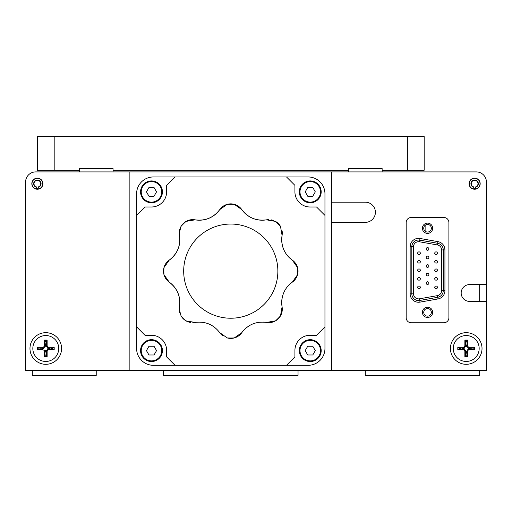 <?xml version="1.0" encoding="UTF-8"?>
<svg xmlns="http://www.w3.org/2000/svg" width="512" height="512" viewBox="0 0 512 512"><rect width="100%" height="100%" fill="white"/><g stroke="black" fill="none" stroke-linecap="round" stroke-linejoin="round"><path stroke-width="0.77" d="M479.674 301.408L479.674 284.589M119.776 171.91L35.693 171.91A10.093 10.093 0 0 0 25.6 182.003L25.6 370.362L486.4 370.362L486.4 182.003A10.093 10.093 0 0 0 476.307 171.91L72.691 171.91M25.6 205.549L25.6 182.003M36.531 188.659A5.043 5.043 0 0 0 38.214 188.659M473.786 188.659A5.043 5.043 0 0 0 475.469 188.659M470.214 187.046L470.426 187.046A5.382 5.382 0 0 1 474.63 178.304A5.382 5.382 0 0 1 480.006 183.686A5.382 5.382 0 0 1 475.469 188.998L475.469 187.29A3.699 3.699 0 0 0 474.63 179.987A3.699 3.699 0 0 0 473.786 187.29L473.786 186.944A3.366 3.366 0 0 1 474.63 180.32A3.366 3.366 0 0 1 475.469 186.944L475.469 187.29M486.4 205.549L486.4 215.635M451.085 171.91L476.307 171.91M31.821 183.686A5.549 5.549 0 0 0 37.37 189.235A5.549 5.549 0 0 0 42.925 183.686A5.549 5.549 0 0 0 37.37 178.138A5.549 5.549 0 0 0 31.821 183.686M29.971 348.499A15.808 15.808 0 0 0 45.779 364.307A15.808 15.808 0 0 0 61.587 348.499A15.808 15.808 0 0 0 45.779 332.685A15.808 15.808 0 0 0 29.971 348.499M486.4 256L486.4 245.907M486.4 235.821L486.4 225.728M423.738 312.339A3.802 3.802 0 0 0 427.539 316.141A3.802 3.802 0 0 0 431.341 312.339A3.802 3.802 0 0 0 427.539 308.538A3.802 3.802 0 0 0 423.738 312.339M423.738 228.25A3.802 3.802 0 0 0 427.539 232.051A3.802 3.802 0 0 0 431.341 228.25A3.802 3.802 0 0 0 427.539 224.448A3.802 3.802 0 0 0 423.738 228.25M450.413 348.499A15.808 15.808 0 0 0 466.221 364.307A15.808 15.808 0 0 0 482.029 348.499A15.808 15.808 0 0 0 466.221 332.685A15.808 15.808 0 0 0 450.413 348.499M469.075 183.686A5.549 5.549 0 0 0 474.63 189.235A5.549 5.549 0 0 0 480.179 183.686A5.549 5.549 0 0 0 474.63 178.138A5.549 5.549 0 0 0 469.075 183.686M331.68 202.182L365.312 202.182A10.093 10.093 0 0 1 375.405 212.275A10.093 10.093 0 0 1 365.312 222.368L331.68 222.368M486.4 284.589L469.581 284.589A8.41 8.41 0 0 0 461.171 292.998A8.41 8.41 0 0 0 469.581 301.408L486.4 301.408M424.173 136.595L424.173 170.234L407.36 170.234L407.36 136.595L424.173 136.595M54.189 170.234L37.37 170.234L37.37 136.595L54.189 136.595L54.189 170.234L79.418 170.234L79.418 168.55L113.05 168.55L113.05 170.234L348.499 170.234L348.499 168.55L382.131 168.55L382.131 170.234L407.36 170.234M37.37 136.595L37.37 170.234M407.36 136.595L54.189 136.595M316.544 206.995L310.054 206.995A15.136 15.136 0 0 1 294.918 191.859L294.918 185.37L286.509 176.96L308.134 176.96A16.819 16.819 0 0 1 324.954 193.773L324.954 215.405L316.544 206.995M175.04 176.96L153.414 176.96A16.819 16.819 0 0 0 136.595 193.773L136.595 215.405L145.005 206.995L151.494 206.995A15.136 15.136 0 0 0 166.63 191.859L166.63 185.37L175.04 176.96L286.509 176.96M151.494 335.277A15.136 15.136 0 0 1 166.63 350.413L166.63 356.902L175.04 365.312L153.414 365.312A16.819 16.819 0 0 1 136.595 348.499L136.595 326.867L145.005 335.277L151.494 335.277M136.595 326.867L136.595 215.405M286.509 365.312L308.134 365.312A16.819 16.819 0 0 0 324.954 348.499L324.954 326.867L316.544 335.277L310.054 335.277A15.136 15.136 0 0 0 294.918 350.413L294.918 356.902L286.509 365.312L175.04 365.312M324.954 215.405L324.954 326.867M277.862 271.136A47.091 47.091 0 0 0 230.771 224.045A47.091 47.091 0 0 0 183.686 271.136A47.091 47.091 0 0 0 230.771 318.227A47.091 47.091 0 0 0 277.862 271.136M287.968 286.029A24.922 24.922 0 0 1 292.314 282.15L297.574 274.662A66.893 66.893 0 0 0 297.574 267.61L292.314 260.122C285.542 255.162 282.003 248.358 281.702 239.718L282.08 235.405L280.499 226.394A66.893 66.893 0 0 0 275.514 221.408L266.502 219.834C256.314 221.171 248.07 217.76 241.786 209.594L234.298 204.333A66.893 66.893 0 0 0 227.245 204.333L219.757 209.594C213.504 217.747 205.261 221.158 195.046 219.834L186.035 221.408A66.893 66.893 0 0 0 181.043 226.394L179.264 233.082L179.469 235.405C180.813 245.6 177.395 253.837 169.235 260.122L163.974 267.61A66.893 66.893 0 0 0 163.974 274.662L169.235 282.15A24.922 24.922 0 0 1 179.469 306.861L179.264 309.19A13.453 13.453 0 0 0 179.712 312.627M179.264 233.082A13.453 13.453 0 0 0 179.469 235.405A24.922 24.922 0 0 1 169.235 260.122A13.453 13.453 0 0 0 169.235 282.15C177.389 288.41 180.8 296.646 179.469 306.861M163.974 267.61A13.453 13.453 0 0 0 163.974 274.662M268.781 219.629A13.453 13.453 0 0 0 266.502 219.834A24.922 24.922 0 0 1 241.786 209.594A13.453 13.453 0 0 0 219.757 209.594A24.922 24.922 0 0 1 195.046 219.834A13.453 13.453 0 0 0 179.373 231.366M186.035 221.408A13.453 13.453 0 0 0 181.043 226.394M263.085 322.08A24.922 24.922 0 0 1 266.502 322.438A13.453 13.453 0 0 0 282.08 306.861L281.702 302.554C281.99 293.933 285.53 287.13 292.314 282.15A13.453 13.453 0 0 0 292.314 260.122A24.922 24.922 0 0 1 282.08 235.405A13.453 13.453 0 0 0 282.093 230.822M192.768 322.643A13.453 13.453 0 0 0 195.046 322.438C205.235 321.101 213.472 324.512 219.757 332.678L227.245 337.933A13.453 13.453 0 0 0 241.786 332.678C248.045 324.525 256.282 321.114 266.502 322.438L275.514 320.864A13.453 13.453 0 0 0 280.499 315.878L282.08 306.861A24.922 24.922 0 0 1 282.419 296.634M273.357 220.416A13.453 13.453 0 0 0 271.085 219.821M179.264 309.19L181.043 315.878A13.453 13.453 0 0 0 190.464 322.451M219.757 332.678A13.453 13.453 0 0 0 222.995 335.93M227.245 337.933A66.893 66.893 0 0 0 234.298 337.933L241.786 332.678A24.922 24.922 0 0 1 246.509 327.622M297.574 274.662A13.453 13.453 0 0 0 297.574 267.61M280.499 226.394A13.453 13.453 0 0 0 275.514 221.408M234.298 204.333A13.453 13.453 0 0 0 227.245 204.333M186.035 320.864A66.893 66.893 0 0 1 181.043 315.878A13.453 13.453 0 0 0 186.035 320.864L195.046 322.438M275.514 320.864A66.893 66.893 0 0 0 280.499 315.878M331.68 370.362L331.68 171.91M129.869 171.91L129.869 370.362M96.23 370.362L96.23 375.405L32.326 375.405L32.326 370.362M163.501 370.362L163.501 375.405L298.042 375.405L298.042 370.362M479.674 370.362L479.674 375.405L365.312 375.405L365.312 370.362M471.738 349.069A5.549 5.549 0 0 0 471.738 347.923M467.565 343.11A5.549 5.549 0 0 0 465.645 342.976M460.698 347.923A5.549 5.549 0 0 0 460.698 349.069M465.645 354.016A5.549 5.549 0 0 0 467.565 353.882M51.302 349.069A5.549 5.549 0 0 0 51.302 347.923M46.355 342.976A5.549 5.549 0 0 0 44.435 343.11M40.262 347.923A5.549 5.549 0 0 0 40.262 349.069M44.435 353.882A5.549 5.549 0 0 0 46.355 354.016M425.856 231.661L425.856 224.838M382.131 171.91L382.131 170.234M382.131 168.55L348.499 168.55M348.499 170.234L348.499 171.91M113.05 171.91L113.05 170.234M113.05 168.55L79.418 168.55M79.418 170.234L79.418 171.91M418.56 300.57A6.726 6.726 0 0 1 411.834 293.837L411.834 246.752A6.726 6.726 0 0 1 419.725 240.128L437.69 243.29A6.726 6.726 0 0 1 443.245 249.92L443.245 290.675A6.726 6.726 0 0 1 437.69 297.299L419.725 300.467A6.726 6.726 0 0 1 418.56 300.57M427.539 275.91A1.344 1.344 0 0 1 426.195 274.566A1.344 1.344 0 0 1 427.539 273.222A1.344 1.344 0 0 1 428.883 274.566A1.344 1.344 0 0 1 427.539 275.91M436.083 280.186A1.344 1.344 0 0 1 434.739 278.835A1.344 1.344 0 0 1 436.083 277.491A1.344 1.344 0 0 1 437.427 278.835A1.344 1.344 0 0 1 436.083 280.186M427.539 258.822A1.344 1.344 0 0 1 426.195 257.478A1.344 1.344 0 0 1 427.539 256.134A1.344 1.344 0 0 1 428.883 257.478A1.344 1.344 0 0 1 427.539 258.822M436.083 263.098A1.344 1.344 0 0 1 434.739 261.754A1.344 1.344 0 0 1 436.083 260.403A1.344 1.344 0 0 1 437.427 261.754A1.344 1.344 0 0 1 436.083 263.098M418.995 271.642A1.344 1.344 0 0 1 417.651 270.298A1.344 1.344 0 0 1 418.995 268.947A1.344 1.344 0 0 1 420.339 270.298A1.344 1.344 0 0 1 418.995 271.642M418.995 288.73A1.344 1.344 0 0 1 417.651 287.379A1.344 1.344 0 0 1 418.995 286.035A1.344 1.344 0 0 1 420.339 287.379A1.344 1.344 0 0 1 418.995 288.73M418.995 280.186A1.344 1.344 0 0 1 417.651 278.835A1.344 1.344 0 0 1 418.995 277.491A1.344 1.344 0 0 1 420.339 278.835A1.344 1.344 0 0 1 418.995 280.186M436.083 254.554A1.344 1.344 0 0 1 434.739 253.21A1.344 1.344 0 0 1 436.083 251.866A1.344 1.344 0 0 1 437.427 253.21A1.344 1.344 0 0 1 436.083 254.554M427.539 250.285A1.344 1.344 0 0 1 426.195 248.934A1.344 1.344 0 0 1 427.539 247.59A1.344 1.344 0 0 1 428.883 248.934A1.344 1.344 0 0 1 427.539 250.285M436.083 271.642A1.344 1.344 0 0 1 434.739 270.298A1.344 1.344 0 0 1 436.083 268.947A1.344 1.344 0 0 1 437.427 270.298A1.344 1.344 0 0 1 436.083 271.642M427.539 267.366A1.344 1.344 0 0 1 426.195 266.022A1.344 1.344 0 0 1 427.539 264.678A1.344 1.344 0 0 1 428.883 266.022A1.344 1.344 0 0 1 427.539 267.366M436.083 288.73A1.344 1.344 0 0 1 434.739 287.379A1.344 1.344 0 0 1 436.083 286.035A1.344 1.344 0 0 1 437.427 287.379A1.344 1.344 0 0 1 436.083 288.73M427.539 284.454A1.344 1.344 0 0 1 426.195 283.11A1.344 1.344 0 0 1 427.539 281.766A1.344 1.344 0 0 1 428.883 283.11A1.344 1.344 0 0 1 427.539 284.454M427.539 307.206A5.126 5.126 0 0 0 422.406 312.339A5.126 5.126 0 0 0 427.539 317.466A5.126 5.126 0 0 0 432.666 312.339A5.126 5.126 0 0 0 427.539 307.206M427.539 233.382A5.126 5.126 0 0 1 422.406 228.25A5.126 5.126 0 0 1 427.539 223.123A5.126 5.126 0 0 1 432.666 228.25A5.126 5.126 0 0 1 427.539 233.382M411.226 217.485A5.043 5.043 0 0 0 406.182 222.534L406.182 317.722A5.043 5.043 0 0 0 411.226 322.765L443.853 322.765A5.043 5.043 0 0 0 448.896 317.722L448.896 222.534A5.043 5.043 0 0 0 443.853 217.485L411.226 217.485M418.995 254.554A1.344 1.344 0 0 1 417.651 253.21A1.344 1.344 0 0 1 418.995 251.866A1.344 1.344 0 0 1 420.339 253.21A1.344 1.344 0 0 1 418.995 254.554M418.995 263.098A1.344 1.344 0 0 1 417.651 261.754A1.344 1.344 0 0 1 418.995 260.403A1.344 1.344 0 0 1 420.339 261.754A1.344 1.344 0 0 1 418.995 263.098M472.922 349.069A6.726 6.726 0 0 0 472.922 347.923M467.565 341.907A6.726 6.726 0 0 0 465.645 341.792M459.514 347.923A6.726 6.726 0 0 0 459.514 349.069M479.168 348.499A12.947 12.947 0 0 0 466.221 335.546A12.947 12.947 0 0 0 453.267 348.499A12.947 12.947 0 0 0 466.221 361.446A12.947 12.947 0 0 0 479.168 348.499M457.811 349.843L463.194 349.843A1.683 1.683 0 0 1 464.87 351.526L464.87 356.902L467.565 356.902L467.565 351.526A1.683 1.683 0 0 1 469.248 349.843L474.63 349.843L474.63 347.149L469.248 347.149A1.683 1.683 0 0 1 467.565 345.472L467.565 340.09L464.87 340.09L464.87 345.472A1.683 1.683 0 0 1 463.194 347.149L457.811 347.149L457.811 349.843L458.579 349.069L463.194 349.069A2.451 2.451 0 0 1 465.645 351.526L465.645 356.134L464.87 356.902M465.645 356.134L466.79 356.134L467.565 356.902M469.248 349.843L469.248 349.069L473.856 349.069L474.63 349.843M473.856 349.069L473.856 347.923L474.63 347.149M473.856 347.923L469.248 347.923A2.451 2.451 0 0 1 466.79 345.472L467.565 345.472M467.565 340.09L466.79 340.858L465.645 340.858L464.87 340.09M465.645 340.858L465.645 345.472A2.451 2.451 0 0 1 463.194 347.923L458.579 347.923L457.811 347.149M465.645 355.2A6.726 6.726 0 0 0 467.565 355.085M471.117 347.923L469.53 348.582A1.683 1.683 0 0 0 468.499 350.016M469.12 347.917A2.451 2.451 0 0 0 467.789 350.688M467.04 353.984L466.138 351.808A1.683 1.683 0 0 0 465.613 351.123M467.565 353.242L466.848 351.514L466.138 351.808M463.181 349.069L462.906 348.416A1.683 1.683 0 0 0 463.59 347.891M463.315 349.075A2.451 2.451 0 0 0 464.646 347.443M464.87 345.472L466.304 345.184A1.683 1.683 0 0 0 466.829 345.869M465.638 345.594A2.451 2.451 0 0 0 467.27 346.925M465.645 343.597L466.304 345.184M461.318 349.069L462.906 348.416M44.96 343.008L45.862 345.184A1.683 1.683 0 0 0 46.387 345.869M45.203 345.594A2.451 2.451 0 0 0 46.835 346.925M44.435 343.75L45.146 345.472M40.883 349.069L42.47 348.416A1.683 1.683 0 0 0 43.155 347.891M44.205 347.443A2.451 2.451 0 0 1 42.765 349.126L42.752 349.101M47.13 340.09L46.355 340.858L46.355 345.472A2.451 2.451 0 0 0 48.806 347.923L53.421 347.923L54.189 347.149L48.806 347.149A1.683 1.683 0 0 1 47.13 345.472L47.13 340.09L44.435 340.09L44.435 345.472L45.21 345.472A2.451 2.451 0 0 1 42.752 347.923L38.144 347.923L38.144 349.069L42.752 349.069L42.47 348.416M38.144 349.069L37.37 349.843L42.752 349.843A1.683 1.683 0 0 1 44.435 351.526L44.435 356.902L45.21 356.134L46.355 356.134L46.355 351.526L45.696 351.808A1.683 1.683 0 0 0 44.262 350.771M46.362 351.398A2.451 2.451 0 0 0 43.59 350.061M50.682 347.923L49.094 348.582A1.683 1.683 0 0 0 48.41 349.101M48.685 347.917A2.451 2.451 0 0 0 47.354 349.549M46.355 353.395L45.696 351.808M52.486 349.069A6.726 6.726 0 0 0 52.486 347.923M46.355 341.792A6.726 6.726 0 0 0 44.435 341.907M39.078 347.923A6.726 6.726 0 0 0 39.078 349.069M58.733 348.499A12.947 12.947 0 0 0 45.779 335.546A12.947 12.947 0 0 0 32.832 348.499A12.947 12.947 0 0 0 45.779 361.446A12.947 12.947 0 0 0 58.733 348.499M44.435 356.902L47.13 356.902L47.13 351.526A1.683 1.683 0 0 1 48.806 349.843L54.189 349.843L54.189 347.149M46.355 356.134L47.13 356.902M47.13 351.526L46.355 351.526A2.451 2.451 0 0 1 48.806 349.069L53.421 349.069L54.189 349.843M46.355 340.858L45.21 340.858L44.435 340.09M44.435 345.472A1.683 1.683 0 0 1 42.752 347.149L37.37 347.149L37.37 349.843M38.144 347.923L37.37 347.149M42.752 349.069L42.752 349.843M44.435 355.085A6.726 6.726 0 0 0 46.355 355.2M473.786 187.29L473.786 188.998A5.382 5.382 0 0 1 469.248 183.686M38.214 187.29L38.214 188.998A5.382 5.382 0 0 0 42.752 183.686A5.382 5.382 0 0 0 37.37 178.304A5.382 5.382 0 0 0 31.994 183.686A5.382 5.382 0 0 0 36.531 188.998L36.531 186.944A3.366 3.366 0 0 1 37.37 180.32A3.366 3.366 0 0 1 38.214 186.944L38.214 187.29A3.699 3.699 0 0 0 37.37 179.987A3.699 3.699 0 0 0 36.531 187.29L36.531 188.998L36.531 187.29M151.494 202.118A10.259 10.259 0 0 0 161.754 191.859A10.259 10.259 0 0 0 151.494 181.6A10.259 10.259 0 0 0 141.235 191.859A10.259 10.259 0 0 0 151.494 202.118M151.494 180.928A10.931 10.931 0 0 1 162.426 191.859A10.931 10.931 0 0 1 151.494 202.79A10.931 10.931 0 0 1 140.563 191.859A10.931 10.931 0 0 1 151.494 180.928M154.016 196.237L156.544 191.866L154.029 187.488L148.979 187.482L146.445 191.853L148.966 196.224L154.016 196.237M154.029 187.488L148.979 187.482L146.445 191.853M151.494 360.877A10.259 10.259 0 0 0 161.754 350.618A10.259 10.259 0 0 0 151.494 340.358A10.259 10.259 0 0 0 141.235 350.618A10.259 10.259 0 0 0 151.494 360.877M151.494 339.686A10.931 10.931 0 0 1 162.426 350.618A10.931 10.931 0 0 1 151.494 361.549A10.931 10.931 0 0 1 140.563 350.618A10.931 10.931 0 0 1 151.494 339.686M154.016 354.989L156.544 350.624L154.029 346.246L148.979 346.24L146.445 350.611L148.966 354.982L154.016 354.989L148.966 354.982L146.445 350.611M310.253 202.118A10.259 10.259 0 0 0 320.512 191.859A10.259 10.259 0 0 0 310.253 181.6A10.259 10.259 0 0 0 299.994 191.859A10.259 10.259 0 0 0 310.253 202.118M310.253 180.928A10.931 10.931 0 0 1 321.184 191.859A10.931 10.931 0 0 1 310.253 202.79A10.931 10.931 0 0 1 299.322 191.859A10.931 10.931 0 0 1 310.253 180.928M312.774 196.237L315.302 191.866L312.781 187.488L307.738 187.482L305.203 191.853L307.725 196.224L312.774 196.237M310.253 360.877A10.259 10.259 0 0 0 320.512 350.618A10.259 10.259 0 0 0 310.253 340.358A10.259 10.259 0 0 0 299.994 350.618A10.259 10.259 0 0 0 310.253 360.877M310.253 339.686A10.931 10.931 0 0 1 321.184 350.618A10.931 10.931 0 0 1 310.253 361.549A10.931 10.931 0 0 1 299.322 350.618A10.931 10.931 0 0 1 310.253 339.686M307.725 354.982L312.774 354.989L315.302 350.624L312.781 346.246L307.738 346.24L305.203 350.611L307.725 354.982M420.019 238.47L437.978 241.638A8.41 8.41 0 0 1 444.928 249.92L444.928 290.675A8.41 8.41 0 0 1 437.978 298.95L420.019 302.118A8.41 8.41 0 0 1 410.15 293.837L410.15 246.752A8.41 8.41 0 0 1 420.019 238.47L419.437 241.779A5.043 5.043 0 0 0 413.51 246.752L413.51 293.837A5.043 5.043 0 0 0 419.437 298.81L437.395 295.642A5.043 5.043 0 0 0 441.562 290.675L441.562 249.92A5.043 5.043 0 0 0 437.395 244.947L419.437 241.779M413.51 246.752L411.834 246.752A6.726 6.726 0 0 1 418.56 240.026M413.51 293.837L410.15 293.837M444.928 249.92L441.562 249.92M444.928 290.675L441.562 290.675M437.978 298.95L437.395 295.642M437.978 241.638L437.395 244.947M419.437 298.81L420.019 302.118M411.834 246.752L410.15 246.752M463.194 349.069L463.194 349.843M465.645 351.526L464.87 351.526M469.53 348.582L469.248 347.149M463.194 347.923L463.194 347.149M45.178 345.472L45.862 345.184M48.819 347.923L49.094 348.582M48.806 349.069L48.806 349.843M48.806 347.923L48.806 347.149M46.355 345.472L47.13 345.472M42.752 347.923L42.752 347.149"/></g></svg>
